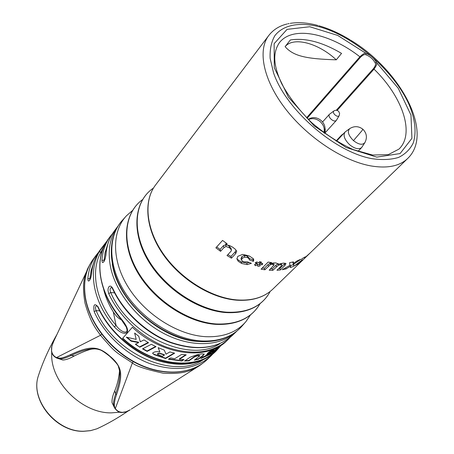 <?xml version="1.0" encoding="UTF-8"?>
<svg xmlns="http://www.w3.org/2000/svg" width="454" height="454" viewBox="0 0 454 454"><rect width="100%" height="100%" fill="white"/><g stroke="black" fill="none" stroke-linecap="round" stroke-linejoin="round"><path stroke-width="0.68" d="M287.808 23.773L289.164 23.625M284.908 265.476L280.345 269.965L276.951 270.272L281.361 265.891L281.741 264.937L280.691 264.727L278.353 265.255L272.786 270.363L269.216 270.221L274.085 264.971L272.224 264.364L270.34 264.727L264.852 269.778L261.101 269.182L268.127 262.077L271.725 262.673L270.703 263.695L273.614 262.968L276.009 262.911L278.444 264.262L283.478 263.082L285.855 263.513L284.908 265.476L284.42 263.944L285.118 263.172M293.914 266.135L290.356 267.622L290.611 266.038L286.043 268.927L282.24 269.699L289.964 265.329L289.595 262.667L293.46 261.879L293.199 263.507L297.432 260.687L300.957 259.24L293.744 264.194L293.914 266.135L293.386 264.5L290.526 265.766M272.888 289.073C264.183 297.37 252.146 300.979 236.795 299.912C211.138 297.801 180.709 278.943 163.309 253.854C145.87 228.765 143.39 200.889 155.472 185.118C143.209 201.15 145.638 229.134 162.975 254.195C180.283 279.25 210.594 298.068 236.335 300.151C251.817 301.218 264.001 297.523 272.888 289.073L303.119 259.784L297.915 263.905L294.578 265.811L301.802 260.227L301.927 258.763L305.304 256.816L304.776 257.793L310.252 252.872L407.675 158.491C434.875 132.511 399.537 69.462 350.76 40.258M303.119 259.784L309.724 253.377M253.377 261.396L249.286 259.892L249.377 259.257L247.64 257.594L244.632 257.123L242.215 258.343L241.426 260.057L243.344 261.896L247.334 261.805L251.42 263.309L247.214 264.62L241.698 263.49L238.219 261.288L236.914 258.922L237.822 256.328L242.64 254.376L249.093 255.874L253.219 258.604L253.758 259.926L253.377 261.396L252.906 259.83L249.132 258.422M235.7 253.61L231.449 258.161L227.011 255.562L231.046 251.198L231.495 250.023L229.576 247.867L226.069 246.505L223.981 247.566L220.57 251.317L215.871 247.844L222.556 240.416L227.17 243.832L226.171 244.927L229.463 245.512L232.618 247.135L235.427 249.354L236.648 251.414L235.7 253.61L235.2 251.885L230.961 256.436L227.88 254.626M256.799 263.87L254.512 264.574L255.341 265.686L257.73 264.903L257.849 266.328L260.006 265.999L259.892 264.699L262.213 264.739L262.684 263.468L260.307 263.411L261.527 262.162L259.699 261.669L258.502 262.906L256.913 261.918L255.154 262.826L256.799 263.87L256.243 262.264M260.307 263.411L259.966 261.742M262.213 264.739L261.827 263.456M259.892 264.699L259.433 263.167L260.238 263.184M260.006 265.999L259.433 263.167M257.685 264.756L259.546 264.472M257.73 264.903L257.27 263.365L256.703 263.553M255.341 265.686L254.972 264.438M226.171 244.927L225.791 242.845M216.694 246.925L220.042 249.422L223.447 245.671L226.098 244.678M231.381 249.638L230.978 248.23L229.054 246.034L227.108 244.973M236.148 250.25L235.2 251.885M249.246 258.814L248.906 257.656L247.158 255.977L244.15 255.483L241.738 256.697L241.08 258.876M253.287 258.701L252.906 259.83M249.342 262.571L246.755 263.042L241.233 261.879L237.743 259.637L236.897 258.576M262.31 267.962L264.393 268.269L268.036 264.591L270.493 263.008M231.449 258.161L230.961 256.436M220.57 251.317L220.042 249.422M270.703 263.695L270.323 262.463M278.444 264.262L278.262 263.666M280.345 269.965L279.868 268.439L284.42 263.944M278.665 268.581L279.868 268.439M278.206 263.604L275.975 265.215L272.326 268.859L272.786 270.363M270.618 268.813L272.326 268.859M273.614 263.439L273.16 263.036M264.852 269.778L264.393 268.269M289.873 264.614L290.611 266.038M293.312 263.439L293.386 264.5M293.199 263.507L292.734 262.054M293.744 264.194L293.466 263.337M286.043 268.927L285.685 267.803M304.776 257.793L304.6 257.265M304.606 258.247L304.333 257.429M302.188 260.301L301.893 259.41M297.915 263.905L297.756 263.428M250.455 314.94L246 321.528C236.761 332.339 223.289 337.39 205.583 336.681C178.121 335.131 145.887 314.951 128.777 288.029C111.593 261.107 111.519 231.523 126.513 215.735L132.517 210.514M105.498 243.446L107.933 239.553L105.498 243.446C99.988 253.525 98.535 265.431 101.134 279.176C104.006 293.012 110.702 306.234 121.224 318.85C126.734 325.524 128.647 330.103 126.95 332.589C124.118 334.484 119.913 332.583 114.346 326.897L116.065 325.404C121.053 332.612 128.119 334.144 126.899 329.258L126.638 328.021M207.132 359.608C191.894 374.334 163.973 376.689 137.755 363.96C111.542 351.26 90.272 324.689 85.556 299.311C82.81 283.268 85.431 269.807 93.422 258.928C85.522 269.665 82.946 283.012 85.687 298.965C90.408 324.287 111.718 350.936 137.959 363.705C164.217 376.497 192.053 374.192 207.132 359.608L210.843 356.049C195.77 369.431 175.522 371.979 150.104 363.705C126.325 354.932 104.278 334.388 94.154 311.637C93.149 304.543 94.443 302.937 98.053 306.808L97.945 307.279M98.053 306.808C108.279 329.672 130.491 350.357 154.4 359.233C179.954 367.609 200.271 365.112 215.355 351.725L216.11 351.004C196.661 371.151 152.589 366.497 122.557 338.406L132.364 327.294C162.918 355.851 207.45 360.839 226.898 340.665L227.681 339.915C212.574 353.297 192.07 355.658 166.153 346.998C141.898 337.844 119.249 316.761 108.71 293.602L107.984 290.293L108.217 288.245L108.926 286.746L109.959 286.071L111.151 286.349L112.314 287.592L112.654 288.926C123.289 312.204 146.057 333.355 170.426 342.554C196.474 351.283 217.137 348.888 232.414 335.375L236.415 331.539C221.319 346.147 192.819 347.991 165.574 334.377C138.339 320.796 115.883 293.074 110.555 267.117C107.433 250.767 109.828 237.221 117.739 226.461L114.419 230.899C109.403 237.618 106.565 245.71 105.907 255.182L105.027 259.336L103.801 261.788L102.956 262.508L102.275 262.327L101.934 260.392L104.636 260.057M216.11 351.004L220.445 346.124M94.154 311.637L96.123 310.604C95.096 307.965 95.295 306.354 96.713 305.775L96.918 305.78M108.71 293.602L110.736 292.541C109.669 289.811 109.896 288.142 111.412 287.535L111.656 287.547M121.224 318.85L121.014 319.19C99.965 294.714 94.126 263.087 105.453 243.514L105.402 243.628M126.615 327.947L126.899 329.258L126.28 327.045L121.042 319.224M114.346 326.897C103.96 314.412 97.377 301.297 94.597 287.558C92.077 273.898 93.581 262.043 99.103 251.981L106.577 241.59M91.606 273.949L91.481 274.222C92.247 264.761 95.17 256.623 100.249 249.814C95.238 256.527 92.355 264.574 91.606 273.949L90.738 278.018L89.563 280.379L88.763 281.049L88.127 280.833L87.832 278.904L89.881 278.523L91.072 270.703L93.422 263.502M89.847 279.67L89.881 278.523L90.425 278.569M103.699 289.436C105.504 297.041 108.705 304.532 113.301 311.915C116.179 316.313 118.897 318.918 121.468 319.729M99.103 251.981L101.032 251.964L104.573 245.194M104.028 261.146L105.005 252.861L107.774 244.156M105.907 255.182L105.771 255.483C105.294 258.644 104.647 260.613 103.83 261.385L104.108 261.339M88.178 267.61L87.157 269.824C85.982 274.409 81.062 280.214 85.029 303.153C90.959 324.496 97.531 330.557 100.476 335.296C115.94 352.894 113.046 350.301 132.386 362.933C135.519 365.952 145.74 369.363 163.054 373.165C186.356 374.805 193.115 368.875 197.456 366.94L199.647 365.339M131.251 409.111L199.471 365.674M133.277 361.634L132.386 362.933L115.339 408.458L114.697 408.106C117.138 411.375 119.68 412.822 122.313 412.442C125.162 412.368 127.807 411.472 130.236 409.758L126.331 411.687L122.518 412.346C119.271 412.198 116.877 410.904 115.339 408.458C113.665 406.262 114.056 401.699 116.496 394.764C119.368 386.547 120.758 379.975 120.679 375.038C120.832 368.438 117.291 362.196 110.044 356.316C97.275 344.751 88.451 346.527 70.279 354.756C61.477 358.558 61.165 358.569 56.534 357.57C53.839 356.35 52.187 354.137 51.569 350.942L51.835 346.203L53.759 341.221M112.847 404.293L112.036 402.704C111.758 399.548 112.66 395.621 114.731 390.917C117.308 384.544 118.886 377.995 119.464 371.281L119.481 370.316M94.052 348.797L92.962 348.973C89.716 349.177 83.502 351.498 74.314 355.93C69.627 358.609 65.779 359.965 62.783 360.011L60.995 359.403M114.692 408.101L113.96 406.461C113.04 403.969 113.608 399.758 115.674 393.839C118.312 386.036 119.68 379.816 119.788 375.18L119.464 371.281M95.096 348.848L89.012 349.228C84.132 350.091 78.23 352.162 71.306 355.437C65.041 358.342 60.898 359.426 58.872 358.688L56.966 358.149M57.028 358.178L56.404 357.9M51.512 351.248L51.495 351.163C51.904 354.307 53.725 356.634 56.96 358.144L56.534 357.57L100.476 335.296L101.645 334.229M164.444 355.085L160.988 353.933C159.292 353.382 158.145 353.564 157.555 354.472L162.282 356.322L164.444 355.085L164.359 354.716L160.903 353.558C158.656 353.104 157.51 353.28 157.47 354.097L157.578 354.313M122.762 338.179C152.652 366.134 196.514 370.77 215.871 350.704L219.98 346.708L216.008 350.437L215.917 350.096M221.841 344.785L213.011 352.707L216.008 350.437M219.969 346.652L221.024 345.454M210.928 353.121L205.741 355.437L207.801 353.779L212.943 351.407L214.118 350.403L207.33 353.439L209.407 351.782L219.361 346.646L211.104 353.95L200.77 358.592L202.842 356.98L209.748 354.114L210.928 353.121L210.826 352.741L206.729 354.642M188.938 360.828L194.374 357.009L197.269 355.868L199.868 355.811L194.374 360.141L198.426 359.262L202.734 355.959L204.238 354.199L202.019 353.859L197.524 354.574L190.181 357.196L184.551 361.015L188.938 360.828L188.853 360.476L185.084 360.658M181.861 360.981L184.012 359.562L179.392 359.29L186.265 354.852L181.645 354.404L174.75 358.705L170.596 357.928L168.434 359.222L181.861 360.981L181.776 360.629L168.848 358.972M165.591 358.535L154.127 354.648L152.584 353.206C154.195 351.64 156.636 351.26 159.899 352.066L158.145 347.651L164.274 350.119L166.022 354.177L169.887 351.946L174.654 353.167L165.591 358.535L165.511 358.172L174.154 353.053M147.153 351.402L142.533 348.871L151.347 344.302L156.045 346.686L147.153 351.402L147.062 351.004L142.862 348.7M139.809 347.225L135.349 344.268L138.663 342.611L131.206 341.215L126.269 337.146L136.211 339.399L134.628 333.043L138.765 336.278L140.292 341.788L143.992 339.915L148.56 342.736L139.809 347.225L135.667 344.109M160.988 353.933L160.903 353.558M201.633 357.922L211.002 353.558L217.33 347.968M208.273 352.69L214.021 350.023L214.118 350.403M197.269 355.868L197.178 355.516L194.284 356.651L188.853 360.476M197.178 355.516L198.778 355.266L199.839 355.703M195.05 359.642L198.336 358.904L202.603 355.63L204.135 353.91M185.697 354.812L179.307 358.932L179.392 359.29M183.422 359.545L181.776 360.629M159.899 352.066L158.219 347.679M154.127 354.648L152.584 353.133M154.042 354.268L165.511 358.172M155.608 346.476L147.062 351.004M136.211 339.399L134.639 333.054M126.944 337.316L131.11 340.75L138.566 342.168L138.663 342.611M148.135 342.492L139.713 346.799M211.104 353.95L211.002 353.558M194.374 357.009L194.284 356.651M202.734 355.959L202.603 355.63M198.426 359.262L198.336 358.904M198.926 355.613L198.778 355.266M131.206 341.215L131.11 340.75M307.108 118.261L360.646 57.068C363.155 54.803 364.891 54.049 365.867 54.798C369.953 56.33 373.052 59.037 375.163 62.919C376.06 63.821 375.549 65.654 373.636 68.418L336.278 110.277M306.603 117.756L359.891 56.795C362.99 53.844 365.084 52.743 366.179 53.504C370.668 55.189 374.079 58.163 376.406 62.431C377.325 63.464 376.531 65.694 374.022 69.133L337.118 110.441M341.158 136.211L341.573 135.088L343.542 133.652M339.081 115.832L336.272 120.52C334.723 121.541 332.759 120.872 330.387 118.511C328.997 116.757 328.656 115.367 329.377 114.334L333.741 111.048M349.489 128.783L345.029 132.052C342.94 135.423 344.473 139.65 349.642 144.735C354.778 148.781 358.779 149.724 361.656 147.561L364.664 142.936M336.278 59.82C305.644 58.929 293.307 55.99 285.101 46.66L290.344 39.969C305.281 37.614 322.351 42.091 341.55 53.407L336.278 59.82C318.509 43.192 293.556 36.326 285.101 46.66M371.968 158.673C334.643 152.028 285.855 109.528 273.552 72.867L270.13 58.311C269.75 49.441 271.316 41.916 274.823 35.73C283.307 24.652 299.975 21.769 319.667 26.877C354.67 36.581 394.571 71.443 409.321 105.152C415.24 119.68 416.562 132.267 413.282 142.925C410.172 149.264 405.291 154.093 398.646 157.407C391.064 159.712 382.172 160.131 371.968 158.673M375.163 62.919L376.406 62.431L398.272 88.303L410.978 115.095L411.926 138.328L400.093 153.554L376.78 157.129L346.039 147.459L314.247 125.985L288.483 97.287L274.301 67.771L274.125 43.675L287.064 29.368L309.764 26.735L337.719 35.435L366.179 53.504L365.867 54.798M287.041 24C279.352 25.884 273.263 29.714 268.768 35.503C257.418 50.224 263.155 79.711 285.118 108.375C307.017 137.029 342.526 160.693 370.43 165.835C387.103 168.706 399.514 166.26 407.675 158.491M236.648 251.414L236.517 250.954M229.576 247.867L229.054 246.034M226.069 246.505L225.536 244.615M223.981 247.566L223.447 245.671M247.214 264.62L246.755 263.042M241.698 263.49L241.233 261.879M238.219 261.288L237.743 259.637M247.64 257.594L247.158 255.977M244.632 257.123L244.15 255.483M242.215 258.343L241.738 256.697M281.741 264.937L281.264 263.422M280.691 264.727L280.339 263.598M278.353 265.255L277.876 263.746M276.446 266.725L275.975 265.215M274.051 264.841L273.58 263.331M272.865 264.393L272.485 263.167M272.224 264.364L271.901 263.314M270.34 264.727L269.875 263.212M268.501 266.106L268.036 264.591M269.869 292.075C261.725 306.444 247.282 313.141 226.535 312.17C198.069 310.144 164.246 287.49 147.925 259.001C131.484 230.518 134.594 201.224 152.856 188.478C134.339 201.457 131.115 230.99 147.454 259.461C163.673 287.95 197.382 310.57 225.956 312.579C245.109 313.555 259.086 307.801 267.888 295.316M260.068 303.652C251.664 318.01 237.09 324.78 216.348 323.969C187.701 322.153 153.827 299.651 137.511 271.061C121.07 242.47 124.226 212.812 142.55 199.607C123.976 213.034 120.713 242.918 137.057 271.492C153.282 300.088 187.042 322.561 215.798 324.355C235.2 325.183 249.388 319.207 258.354 306.427M244.922 322.766L242.408 325.643C233.112 336.527 219.583 341.635 201.826 340.971C174.279 339.501 142.006 319.332 124.918 292.359C107.763 265.386 107.774 235.694 122.864 219.798L125.418 216.955M199.783 341.544C163.071 340.818 119.26 303.051 112.694 266.379L112.246 264.041M112.813 288.517C123.465 311.79 146.29 333.026 170.676 342.288C196.73 351.061 217.313 348.757 232.414 335.375M202.597 360.164C173.002 379.635 113.631 353.212 96.123 310.604L99.653 310.859M220.059 343.57C190.544 363.66 129.135 336.289 110.736 292.541L114.573 292.864M87.832 278.904C88.604 269.557 91.492 261.527 96.503 254.813L93.422 258.928M101.934 260.392C102.615 250.948 105.464 242.867 110.481 236.148L107.933 239.553M113.301 311.915L116.065 325.404C95.658 301.638 90.068 270.919 101.032 251.964L101.39 253.695M88.031 268.479L53.192 342.441L51.563 347.361L51.569 350.942M39.243 373.211L38.085 376.718C42.347 363.302 48.374 349.665 56.165 335.818L53.964 340.789M51.767 352.372C49.441 380.917 81.493 413.566 111.48 412.862L120.077 412.164M116.496 394.764L115.674 393.839L114.731 390.917M70.279 354.756L71.306 355.437L74.314 355.93M89.012 349.228C93.479 348.604 96.918 348.763 99.33 349.705C100.987 349.864 104.511 352.117 109.913 356.452L110.044 356.316M122.228 412.442L122.518 412.346M96.912 428.803L90.641 430.613L83.882 431.221C57.017 432.282 30.514 400.411 38.085 376.718C30.475 400.814 56.676 432.333 83.644 431.3L90.511 430.664L96.912 428.803C107.45 423.979 118.029 417.935 128.647 410.671M236.069 250.551L236.642 251.363M360.646 57.068L359.891 56.795C329.496 32.921 292.149 25.299 279.125 43.062C273.626 51.801 272.133 62.873 281.735 83.808C289.028 97.065 298.914 109.919 311.387 122.364C324.854 133.868 338.729 142.925 353.013 149.536L372.552 155.03L388.272 154.655L398.918 149.128C415.291 133.765 402.369 96.577 374.022 69.133L373.636 68.418M324.179 132.977L325.178 132.318L325.206 128.76M338.684 111.434C337.214 110.078 335.608 109.919 333.866 110.958C333.043 111.684 333.236 112.825 334.439 114.368C336.51 116.36 338.082 116.809 339.161 115.702L339.62 113.585L338.82 111.593M362.939 129.305C366.747 133.209 367.411 137.619 364.92 142.539C362.593 145.331 358.774 144.695 353.456 140.615C348.263 135.36 347.072 131.325 349.875 128.51C354.375 125.854 358.688 126.081 362.808 129.191L362.122 130.525L353.456 140.615M323.889 132.761C324.939 128.681 323.719 124.969 320.223 121.638C316.347 118.568 312.409 117.87 308.408 119.538M317.925 25.498C307.869 22.751 298.647 22.036 290.242 23.347M350.125 39.867C339.609 33.42 329.161 28.71 318.787 25.736M304.872 258.088L308.51 254.563M155.472 185.118L268.768 35.503M236.665 251.516L236.472 250.841M253.752 259.909L253.502 259.058M241.426 260.057L240.949 258.417M278.444 264.205L278.291 263.712M285.997 263.859L285.906 263.564M281.781 264.977L281.349 263.604M242.408 325.643C232.692 336.93 218.805 342.248 200.753 341.607C173.008 340.165 141.063 320.138 124.169 293.256C107.218 266.402 107.286 236.296 122.864 219.798M236.772 331.193L236.415 331.539M213.017 353.802L210.843 356.049M96.929 305.792L97.905 307.182C108.12 330.047 130.275 350.658 154.173 359.477C179.716 367.814 200.112 365.232 215.355 351.725M111.678 287.558L112.654 288.926M229.957 337.549L227.681 339.915M100.249 249.814L106.565 241.602M91.481 274.222C90.851 277.678 90.227 279.585 89.625 279.953L89.892 279.891M98.473 252.384L96.503 254.813M112.558 233.6L110.481 236.148M105.771 255.483C106.446 245.915 109.329 237.72 114.419 230.899M199.363 365.742L202.393 363.535M89.988 264.313L87.582 268.853M56.841 334.638L56.137 335.869M114.692 408.106L112.036 402.704M89.024 349.222L92.962 348.973M56.96 358.144L62.783 360.011M109.913 356.452C115.73 362.031 118.579 365.504 118.471 366.872C119.623 370.436 120.06 373.205 119.788 375.18M118.034 226.069L117.739 226.461M157.47 354.097L157.555 354.472M325.092 132.46L324.604 133.294M341.573 135.088L336.096 140.984M329.377 114.334L322.646 121.876M336.272 120.52L324.655 133.334M336.505 141.228L345.029 132.052M357.951 151.403L361.656 147.561M324.014 132.857C328.554 123.602 316.716 113.483 308.272 119.408"/></g></svg>
